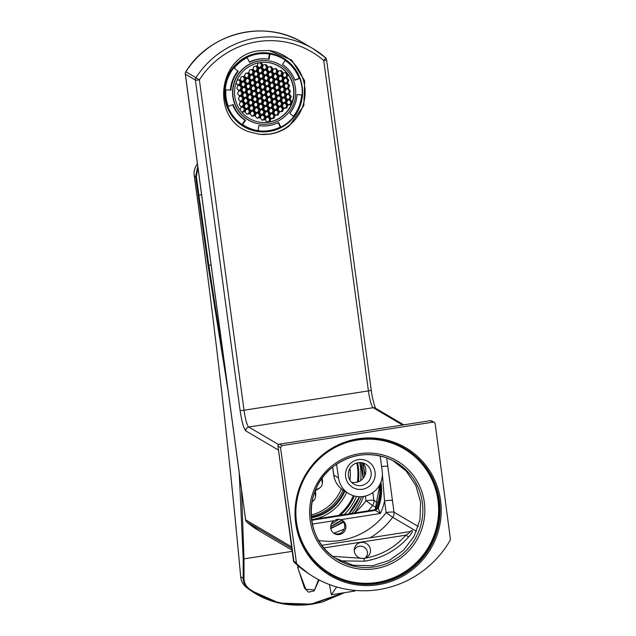 <?xml version="1.0" encoding="UTF-8"?>
<svg xmlns="http://www.w3.org/2000/svg" width="636" height="636" viewBox="0 0 636 636"><rect width="100%" height="100%" fill="white"/><g stroke="black" fill="none" stroke-linecap="round" stroke-linejoin="round"><path stroke-width="0.95" d="M365.263 557.987A6.885 6.718 34.9 0 0 362.051 546.316A6.885 6.718 34.9 0 0 354.26 550.323M381.592 466.538A6.885 0.859 172.3 0 1 387.833 466.419L386.68 457.872M382.395 474.695L384.541 500.882C388.691 500.286 391.331 500.174 392.444 500.532L387.833 466.419M418.265 526.465L394.026 512.226A6.885 0.859 -7.7 0 0 386.124 512.576L392.706 517.322A77.489 75.93 120.4 0 1 370.2 537.786M336.547 464.232L338.503 477.851A22.387 21.934 -59.6 0 0 349.013 493.751A22.387 21.934 -59.6 0 0 363.331 496.462A22.387 21.934 -59.6 0 0 382.204 471.053L380.376 457.515A6.885 6.75 -59.6 0 1 380.336 455.996M311.64 520.288L375.534 510.358L378.229 508.164L380.352 513.506A52.86 51.802 120.4 0 0 384.541 500.882L386.124 512.576A70.596 69.181 120.4 0 1 340.133 540.497A70.596 69.181 120.4 0 1 318.708 540.465M363.808 558.36A8.181 7.974 34.9 0 0 369.174 546.189A8.181 7.974 34.9 0 0 360.93 542.468A8.181 7.974 -145.1 0 0 359.809 557.979A8.181 7.974 -145.1 0 0 363.808 558.36M408.694 536.879C396.975 550.124 382.315 558.225 364.714 561.183L363.824 558.424C380.638 555.602 394.63 547.85 405.808 535.178L408.694 536.879C411.969 533.032 413.066 530.869 412.001 530.384L410.26 531.561L321.888 545.298M323.931 547.898L405.808 535.178C409.171 533.055 410.554 531.887 409.95 531.656M409.767 531.64L412.001 530.384M362.766 462.897A11.623 11.392 -59.6 0 1 355.977 482.406A11.623 11.392 120.4 0 1 351.43 482.183M370.462 478.034A11.623 11.392 -59.6 0 1 361.312 485.53A11.623 11.392 120.4 0 1 350.547 481.134A11.623 11.392 120.4 0 1 358.219 462.674A11.623 11.392 -59.6 0 1 370.462 478.034M380.32 483.559A49.417 48.423 -59.6 0 1 377.347 507.639A3.442 3.371 120.4 0 1 374.644 509.834L311.553 519.644M374.644 509.834L380.352 513.506L340.848 519.644L337.247 519.326L333.916 520.725A7.751 7.592 -59.6 0 0 339.33 534.574A7.751 7.592 120.4 0 0 340.848 519.644M333.797 533.262A7.751 7.592 -59.6 0 0 338.145 533.882A7.751 7.592 120.4 0 0 341.619 519.954M259.806 134.355A42.191 41.642 -84.7 0 0 269.68 134.021A42.191 41.642 95.3 0 0 288.665 125.849A42.191 41.642 95.3 0 0 303.626 81.074A42.191 41.642 95.3 0 0 268.225 50.403M270.189 134.069C277.193 132.948 283.545 130.229 289.245 125.896L303.809 105.624L304.692 80.788L291.606 59.983L269.052 50.475L258.932 50.785C217.448 54.863 210.182 119.989 249.757 132.034L260.068 134.379L270.189 134.069M287.122 123.789A39.607 39.09 95.3 0 0 301.059 81.376A39.607 39.09 95.3 0 0 267.144 52.891A39.607 39.09 95.3 0 0 257.62 53.186A39.607 39.09 -84.7 0 0 224.564 88.46A39.607 39.09 -84.7 0 0 250.051 129.553A39.607 39.09 -84.7 0 0 259.782 131.755A39.607 39.09 -84.7 0 0 269.298 131.461A39.607 39.09 95.3 0 0 287.122 123.789M344.211 514.564A55.101 53.996 120.4 0 0 356.526 496.454M360.644 480.578A55.101 53.996 120.4 0 0 359.602 462.547M331.276 524.064A55.101 53.996 120.4 0 0 338.805 519.246M351.621 513.411A52.176 51.126 120.4 0 0 361.494 496.668M364.619 476.078A52.176 51.126 120.4 0 0 362.218 462.77M330.72 528.039A52.176 51.126 120.4 0 0 343.05 521.305M343.639 522.14L330.807 528.58M363.037 463.191L365.04 475.148M344.148 529.128L333.805 533.262M354.483 512.966A70.596 69.181 120.4 0 0 365.994 500.755L372.577 505.501A6.885 6.75 -59.6 0 0 373.904 500.405L372.847 492.582M364.714 561.183L340.252 560.904M245.591 519.699L185.354 74.134A3.442 3.371 -59.6 0 1 185.871 71.781L195.936 77.695A87.816 86.059 -59.6 0 1 312.801 48.527A87.816 86.059 -59.6 0 1 325.394 57.574A3.442 0.676 -49 0 1 325.409 57.59L312.801 48.527L302.736 42.62A87.816 86.059 120.4 0 0 185.871 71.781L185.815 71.749A3.442 3.442 0 0 0 185.299 74.07A3.442 0.429 -7.7 0 0 185.354 74.134L195.411 80.041A3.442 0.429 -7.7 0 0 199.37 79.874L195.936 77.695A3.442 3.371 -59.6 0 0 195.411 80.041L240.082 410.411C241.807 421.835 243.731 428.68 245.854 430.946L278.512 450.129M348.409 483.559A15.065 14.763 -59.6 0 1 358.354 459.637A15.065 14.763 -59.6 0 1 374.222 479.552A15.065 14.763 -59.6 0 1 348.409 483.559M311.211 516.464A43.908 43.025 120.4 0 0 343.043 490.189M349.959 468.311A45.633 44.719 -59.6 0 1 349.919 480.18M348.329 473.677A43.908 43.025 -59.6 0 1 348.321 474.782M344.211 490.928A43.908 43.025 -59.6 0 1 311.29 517.37M344.799 491.278A43.908 43.025 -59.6 0 1 311.338 517.815M353.377 495.698A53.376 52.311 -59.6 0 1 338.606 515.438M354.363 495.993A53.376 52.311 -59.6 0 1 340.427 515.152M346.564 492.312A45.633 44.719 -59.6 0 1 314.2 519.23M357.559 462.801A53.376 52.311 -59.6 0 1 358.346 481.77M356.82 462.984A53.376 52.311 -59.6 0 1 357.337 482.112M311.123 515.041A43.908 43.025 120.4 0 0 341.365 488.917M241.513 489.815L244.009 558.845L292.202 551.356M225.009 367.775L208.831 265.307L198.869 195.109L201.604 194.688M244.017 578.681L243.19 578.386L243.183 558.464L244.009 558.845L244.017 578.681C244.121 582.743 245.838 586.106 249.177 588.777L248.62 589.008C245.122 586.193 243.31 582.655 243.19 578.386L240.686 576.717C241.179 581.264 243.198 584.913 246.728 587.664L250.242 590.192M312.022 501.565A5.295 5.191 120.4 0 0 315.424 495.834L315.17 493.941A5.032 4.929 120.4 0 1 318.533 488.448A100.003 98 120.4 0 0 318.692 488.392A5.295 5.191 120.4 0 0 322.221 482.621L321.697 478.741M197.438 163.834L197.009 164.43C194.648 167.825 193.726 171.609 194.242 175.775L195.602 176.681L197.764 166.282M343.496 592.824L312.228 603.723C288.108 606.895 267.088 601.91 249.177 588.777M344.648 592.641L322.428 601.998L312.197 604.2L312.228 603.723L312.181 604.192L279.132 603.071L250.266 590.216L246.728 587.664C243.175 584.889 241.155 581.225 240.662 576.669L240.686 576.717C228.435 442.942 212.957 309.295 194.242 175.775L194.234 175.814C212.941 309.311 228.419 442.926 240.662 576.669L240.678 576.629M250.266 590.216C268.114 602.674 288.76 607.332 312.197 604.2L344.609 592.649M196.922 164.557L197.558 164.748M194.258 175.854L194.234 175.814C193.694 171.664 194.592 167.888 196.937 164.478L197.43 163.794M298.371 567.344L298.324 565.953A145.334 22.61 -98.8 0 0 298.364 567.193L297.839 567.686L304.461 588.085L308.508 592.172L314.168 590.892L319.105 579.929M298.666 570.46L305.829 589.286L314.589 589.89L318.557 579.642M298.364 567.193L297.839 567.686A144.642 22.506 81.2 0 1 297.751 565.46M358.219 439.699A73.172 71.701 -59.6 0 1 402.326 447.052A73.172 71.701 -59.6 0 1 438.856 523.468A73.172 71.701 -59.6 0 1 377.673 583.594A73.172 71.701 120.4 0 1 328.263 573.115A73.172 71.701 120.4 0 1 297.656 496.748A73.172 71.701 120.4 0 1 358.219 439.699M358.259 438.768A74.221 72.735 -59.6 0 1 440.573 500.484A74.221 72.735 -59.6 0 1 377.991 584.73A74.221 72.735 120.4 0 1 295.668 523.007A74.221 72.735 120.4 0 1 358.259 438.768M392.69 460.472L406.245 471.101L415.849 485.475L420.587 502.202L419.983 519.684L414.115 536.235L403.542 550.259L389.28 560.419L372.696 565.73L353.274 565.301L335.299 558.17M435.135 423.544L450.487 539.741A99.868 97.865 -59.6 0 1 378.651 589.628A99.868 97.865 -59.6 0 1 311.211 575.334A99.868 97.865 -59.6 0 1 296.567 563.663L280.508 447.577L281.955 445.621L433.227 422.113L434.237 422.272L435.135 423.544M261.324 124.115L261.046 124.092A31.856 31.442 -84.7 0 1 253.223 122.319A31.856 31.442 -84.7 0 1 233.34 85.431A31.856 31.442 -84.7 0 1 266.977 60.659L267.247 60.682A31.856 31.442 -84.7 0 1 275.07 62.455A31.856 31.442 -84.7 0 1 294.961 99.343A31.856 31.442 -84.7 0 1 261.324 124.115A31.856 31.442 -84.7 0 1 253.502 122.351A31.856 31.442 -84.7 0 1 233.611 85.455A31.856 31.442 -84.7 0 1 267.247 60.682M250.345 128.742A38.74 38.239 -84.7 0 1 242.125 124.529A38.74 38.239 -84.7 0 1 227.775 106.347A38.74 38.239 -84.7 0 1 225.303 89.771A38.74 38.239 -84.7 0 1 233.698 68.06A38.74 38.239 -84.7 0 1 246.641 57.574A38.74 38.239 -84.7 0 1 269.386 54.036L269.934 54.092A38.74 38.239 -84.7 0 1 277.129 55.952A38.74 38.239 -84.7 0 1 285.349 60.174L282.503 64.467A33.581 33.144 -84.7 0 1 294.937 80.216L299.699 78.347A38.74 38.239 -84.7 0 1 302.172 94.923L297.084 94.581A33.581 33.144 -84.7 0 1 289.801 113.399L293.768 116.634A38.74 38.239 -84.7 0 1 280.834 127.128L280.277 127.073A38.74 38.239 -84.7 0 1 257.54 130.611A38.74 38.239 -84.7 0 1 250.345 128.742M284.801 60.126C291.423 64.689 296.209 70.747 299.151 78.3L294.85 79.985M301.623 94.875C301.011 102.976 298.212 110.211 293.22 116.587M234.875 96.974A30.131 29.741 -84.7 0 1 267.088 62.4A30.131 29.741 -84.7 0 1 293.697 87.832A30.131 29.741 -84.7 0 1 261.483 122.406A30.131 29.741 -84.7 0 1 234.875 96.974M261.348 122.39A30.131 29.741 95.3 0 0 293.427 87.8A30.131 29.741 95.3 0 0 266.953 62.384M257.54 130.611L258.089 130.658A38.74 38.239 -84.7 0 1 250.894 128.798A38.74 38.239 -84.7 0 1 242.674 124.576L242.125 124.529L244.971 120.228L245.52 120.284A33.581 33.144 -84.7 0 1 233.086 104.527L228.324 106.403A38.74 38.239 -84.7 0 1 225.852 89.827L230.94 90.169A33.581 33.144 -84.7 0 1 238.222 71.351L234.255 68.116A38.74 38.239 -84.7 0 1 247.189 57.622L249.431 62.256A33.581 33.144 -84.7 0 1 267.136 58.941A33.581 33.144 -84.7 0 1 269.147 59.196L269.934 54.092M258.089 130.658L258.876 125.554A33.581 33.144 95.3 0 0 260.887 125.809A33.581 33.144 95.3 0 0 278.592 122.494L280.834 127.128M258.876 125.586A33.581 33.144 95.3 0 0 260.339 125.753L260.887 125.809M278.163 122.7L280.277 127.073M245.52 120.284L242.674 124.576M230.94 90.169L225.852 89.827M299.699 78.347L299.151 78.3M234.255 68.116L238.222 71.351M247.189 57.622L246.641 57.574M228.324 106.403L227.775 106.347M237.673 71.296A33.581 33.144 95.3 0 0 230.391 90.113M267.136 58.941L266.587 58.894A33.581 33.144 95.3 0 0 249.312 62.002M268.599 59.116L269.386 54.036M232.625 104.709A33.581 33.144 95.3 0 0 244.971 120.228M265.729 94.549L266.73 91.95L265.013 89.779L262.294 90.201L261.293 92.8L263.01 94.971L265.729 94.549L264.624 94.446L265.625 91.846L264.107 89.922M262.819 94.724L264.624 94.446M266.73 91.95L265.625 91.846M266.54 99.995L267.541 97.395L265.824 95.225L263.113 95.646L262.104 98.246L263.821 100.416L266.54 99.995L265.435 99.892L266.444 97.292L264.918 95.368M263.63 100.17L265.435 99.892M267.541 97.395L266.444 97.292M270.984 88.507L269.267 86.337L266.548 86.758L265.546 89.35L267.263 91.52L269.974 91.099L270.984 88.507L269.879 88.404L268.36 86.472M269.974 91.099L268.877 90.996L269.879 88.404M267.064 91.282L268.877 90.996M260.665 92.546L261.666 89.954L259.949 87.784L257.23 88.205L256.228 90.797L257.946 92.967L260.665 92.546L259.56 92.443L260.561 89.851L259.043 87.927M257.755 92.729L259.56 92.443M261.666 89.954L260.561 89.851M270.793 96.545L271.795 93.953L270.077 91.783L267.359 92.204L266.357 94.796L268.074 96.966L270.793 96.545L269.688 96.441L270.69 93.85L269.171 91.918M271.795 93.953L270.69 93.85M267.883 96.728L269.688 96.441M261.476 97.992L262.477 95.4L260.76 93.23L258.049 93.651L257.039 96.243L258.757 98.413L261.476 97.992L260.37 97.888L261.38 95.297L259.854 93.373M258.566 98.175L260.37 97.888M262.477 95.4L261.38 95.297M264.91 89.104L265.92 86.504L264.202 84.334L261.483 84.755L260.482 87.355L262.199 89.525L264.91 89.104L263.813 89L264.815 86.401L263.296 84.477M265.92 86.504L264.815 86.401M262 89.279L263.813 89M267.351 105.441L268.352 102.841L266.643 100.671L263.924 101.092L262.922 103.692L264.632 105.862L267.351 105.441L266.253 105.338L267.255 102.738L265.729 100.814M264.441 105.616L266.253 105.338M268.352 102.841L267.255 102.738M275.229 85.057L273.52 82.887L270.801 83.308L269.799 85.9L271.508 88.078L274.227 87.657L275.229 85.057L274.132 84.954L272.613 83.03M274.227 87.657L273.13 87.553L274.132 84.954M271.318 87.832L273.13 87.553M255.6 90.551L256.602 87.951L254.885 85.781L252.166 86.202L251.164 88.802L252.882 90.972L255.6 90.551L254.495 90.447L255.497 87.855L253.979 85.924M252.691 90.725L254.495 90.447M256.602 87.951L255.497 87.855M275.857 98.548L276.859 95.949L275.142 93.778L272.423 94.2L271.421 96.791L273.138 98.97L275.857 98.548L274.752 98.445L275.754 95.845L274.235 93.921M276.859 95.949L275.754 95.845M272.947 98.723L274.752 98.445M257.222 101.442L258.224 98.842L256.515 96.672L253.796 97.093L252.794 99.693L254.503 101.863L257.222 101.442L256.125 101.339L257.127 98.747L255.6 96.815M254.313 101.617L256.125 101.339M258.224 98.842L257.127 98.747M264.099 83.658L265.101 81.058L263.391 78.888L260.673 79.309L259.671 81.909L261.38 84.079L264.099 83.658L263.002 83.555L264.004 80.955L262.485 79.031M265.101 81.058L264.004 80.955M261.189 83.833L263.002 83.555M268.161 110.887L269.163 108.287L267.454 106.117L264.735 106.538L263.733 109.138L265.443 111.308L268.161 110.887L267.064 110.783L268.066 108.184L266.548 106.26M265.252 111.061L267.064 110.783M269.163 108.287L268.066 108.184M279.482 81.615L277.773 79.444L275.054 79.866L274.052 82.457L275.762 84.628L278.481 84.206L279.482 81.615L278.385 81.511L276.867 79.579M278.481 84.206L277.383 84.103L278.385 81.511M275.571 84.381L277.383 84.103M250.536 88.547L251.538 85.955L249.821 83.785L247.102 84.206L246.1 86.798L247.817 88.968L250.536 88.547L249.431 88.444L250.441 85.852L248.915 83.928M247.627 88.73L249.431 88.444M251.538 85.955L250.441 85.852M280.921 100.544L281.923 97.952L280.206 95.782L277.487 96.203L276.485 98.795L278.202 100.965L280.921 100.544L279.816 100.44L280.818 97.849L279.299 95.917M281.923 97.952L280.818 97.849M278.012 100.719L279.816 100.44M252.969 104.884L253.971 102.293L252.261 100.122L249.543 100.544L248.541 103.135L250.25 105.306L252.969 104.884L251.872 104.781L252.874 102.189L251.355 100.265M250.059 105.067L251.872 104.781M253.971 102.293L252.874 102.189M263.288 78.212L264.29 75.612L262.581 73.442L259.862 73.863L258.86 76.463L260.569 78.633L263.288 78.212L262.191 78.109L263.193 75.509L261.674 73.585M264.29 75.612L263.193 75.509M260.378 78.387L262.191 78.109M268.972 116.332L269.974 113.733L268.265 111.562L265.546 111.984L264.544 114.583L266.261 116.754L268.972 116.332L267.875 116.229L268.877 113.629L267.359 111.705M269.974 113.733L268.877 113.629M266.063 116.507L267.875 116.229M285.985 102.539L286.987 99.947L285.27 97.777L282.551 98.198L281.549 100.79L283.266 102.968L285.985 102.539L284.88 102.436L285.882 99.844L284.364 97.92M283.076 102.722L284.88 102.436M286.987 99.947L285.882 99.844M245.472 86.552L246.474 83.96L244.757 81.782L242.038 82.211L241.036 84.803L242.753 86.973L245.472 86.552L244.367 86.448L245.377 83.857L243.85 81.925M246.474 83.96L245.377 83.857M242.562 86.727L244.367 86.448M282.734 80.756L283.736 78.164L282.018 75.994L279.307 76.415L278.298 79.007L280.015 81.185L282.734 80.756L281.637 80.653L282.638 78.061L281.112 76.137M279.824 80.939L281.637 80.653M283.736 78.164L282.638 78.061M262.477 72.766L263.479 70.167L261.77 67.996L259.051 68.418L258.049 71.017L259.758 73.188L262.477 72.766L261.38 72.663L262.382 70.063L260.855 68.139M259.567 72.941L261.38 72.663M263.479 70.167L262.382 70.063M249.725 105.743L248.008 103.565L245.289 103.994L244.288 106.586L246.005 108.756L248.716 108.335L249.725 105.743L248.62 105.64L247.102 103.708M248.716 108.335L247.619 108.231L248.62 105.64M245.806 108.51L247.619 108.231M269.783 121.778L270.793 119.178L269.076 117.008L266.357 117.429L265.355 120.029L267.072 122.199L269.783 121.778L268.686 121.675L269.688 119.075L268.169 117.151M266.882 121.953L268.686 121.675M270.793 119.178L269.688 119.075M291.05 104.543L292.051 101.951L290.334 99.773L287.615 100.202L286.613 102.794L288.331 104.964L291.05 104.543L289.944 104.439L290.946 101.847L289.428 99.916M292.051 101.951L290.946 101.847M288.14 104.717L289.944 104.439M236.075 82.926L237.689 84.978L240.408 84.548L241.41 81.957L239.693 79.786L237.125 80.184M237.498 84.731L239.303 84.445L240.313 81.853L238.786 79.929M241.41 81.957L240.313 81.853M240.408 84.548L239.303 84.445M287.989 74.722L286.272 72.544L283.553 72.973L282.551 75.565L284.268 77.735L286.987 77.314L287.989 74.722L286.892 74.619L285.365 72.687M286.987 77.314L285.882 77.21L286.892 74.619M284.077 77.489L285.882 77.21M261.666 67.321L262.668 64.721L260.951 62.551L258.24 62.972L257.23 65.572L258.947 67.742L261.666 67.321L260.561 67.217L261.571 64.618L260.045 62.694M262.668 64.721L261.571 64.618M258.757 67.496L260.561 67.217M241.807 112.19L244.47 111.777L245.472 109.185L243.755 107.015L241.036 107.436L240.066 109.956M244.47 111.777L243.365 111.674L244.367 109.082L242.849 107.158M241.608 111.952L243.365 111.674M245.472 109.185L244.367 109.082M259.035 104.288L258.033 106.888L255.314 107.309L253.605 105.139L254.607 102.539L257.326 102.118L259.035 104.288L257.938 104.193L256.936 106.784L255.123 107.063M256.419 102.261L257.938 104.193M258.033 106.888L256.936 106.784M258.844 112.334L259.854 109.734L258.137 107.564L255.418 107.985L254.416 110.585L256.133 112.755L258.844 112.334L257.747 112.23L258.749 109.638L257.23 107.707M259.854 109.734L258.749 109.638M255.934 112.508L257.747 112.23M256.944 118.201L255.227 116.03L256.228 113.431L258.947 113.009L260.665 115.18L259.663 117.779L256.944 118.201M258.041 113.152L259.56 115.084L258.558 117.676L256.753 117.954M259.663 117.779L258.558 117.676M260.665 115.18L259.56 115.084M264.099 106.291L262.39 104.121L259.671 104.543L258.669 107.134L260.378 109.305L263.097 108.883L264.099 106.291L263.002 106.188L261.483 104.264M263.097 108.883L262 108.78L263.002 106.188M260.188 109.066L262 108.78M254.79 107.738L253.78 110.33L251.069 110.751L249.352 108.581L250.353 105.989L253.072 105.568L254.79 107.738L253.685 107.635L252.683 110.227L250.87 110.513M252.166 105.711L253.685 107.635M253.78 110.33L252.683 110.227M264.918 111.737L263.201 109.567L260.482 109.988L259.48 112.58L261.197 114.75L263.908 114.329L264.918 111.737L263.813 111.634L262.294 109.71M263.908 114.329L262.811 114.226L263.813 111.634M260.999 114.512L262.811 114.226M250.163 114.027L251.164 111.435L253.883 111.014L255.6 113.184L254.599 115.776L251.88 116.197L250.163 114.027M252.977 111.157L254.495 113.081L253.494 115.672L251.689 115.959M254.599 115.776L253.494 115.672M255.6 113.184L254.495 113.081M265.729 117.183L264.012 115.013L261.293 115.434L260.291 118.026L262.008 120.196L264.719 119.775L265.729 117.183L264.624 117.08L263.105 115.156M264.719 119.775L263.622 119.671L264.624 117.08M261.817 119.958L263.622 119.671M250.536 111.189L249.535 113.78L246.816 114.202L245.099 112.031L246.1 109.44L248.819 109.01L250.536 111.189L249.431 111.085L248.43 113.677L246.625 113.955M247.913 109.154L249.431 111.085M249.535 113.78L248.43 113.677M262.286 103.437L263.288 100.846L261.579 98.675L258.86 99.097L257.858 101.688L259.567 103.859L262.286 103.437L261.189 103.334L262.191 100.742L260.665 98.819M259.377 103.62L261.189 103.334M263.288 100.846L262.191 100.742M255.696 91.226L252.985 91.648L251.975 94.247L253.692 96.418L256.411 95.996L257.413 93.397L255.696 91.226M248.628 94.414L246.911 92.244L247.921 89.652L250.632 89.231L252.349 91.401L251.347 93.993L248.628 94.414M244.375 97.865L247.094 97.443L248.096 94.851L246.386 92.673L243.668 93.102L242.666 95.694L244.375 97.865M242.133 96.123L243.842 98.294L242.841 100.886L240.122 101.315L238.413 99.137L239.414 96.545L242.133 96.123M247.73 97.69L249.439 99.86L252.158 99.439L253.16 96.847L251.451 94.677L248.732 95.098L247.73 97.69M243.564 92.419L241.847 90.248L242.857 87.657L245.568 87.227L247.285 89.406L246.283 91.997L243.564 92.419M243.477 101.14L245.186 103.31L247.905 102.889L248.907 100.297L247.197 98.119L244.478 98.548L243.477 101.14M243.031 92.848L242.03 95.44L239.311 95.869L237.602 93.691L238.603 91.099L241.322 90.678L243.031 92.848L241.934 92.745L240.933 95.336L239.12 95.623M239.223 104.582L240.941 106.761L243.652 106.331L244.661 103.74L242.944 101.569L240.225 101.991L239.223 104.582M241.219 89.994L238.5 90.423L236.783 88.245L237.792 85.653L240.503 85.232L242.221 87.402L241.219 89.994L238.309 90.177M260.855 84.508L259.138 82.338L256.419 82.76L255.418 85.351L257.135 87.522L259.846 87.1L260.855 84.508L259.75 84.405L258.232 82.481M254.607 79.905L255.608 77.314L258.327 76.892L260.037 79.063L259.035 81.654L256.316 82.076L254.607 79.905M249.543 77.91L251.26 80.08L253.971 79.659L254.972 77.059L253.263 74.889L250.544 75.31L249.543 77.91M249.908 75.064L248.907 77.656L246.196 78.077L244.478 75.907L245.48 73.315L248.199 72.894L249.908 75.064L248.811 74.961L247.809 77.552L245.997 77.838M251.355 80.756L250.353 83.356L252.071 85.526L254.782 85.105L255.791 82.505L254.074 80.335L251.355 80.756M253.796 74.46L254.798 71.868L257.516 71.447L259.226 73.617L258.224 76.209L255.505 76.63L253.796 74.46M246.291 78.761L245.289 81.352L247.007 83.523L249.717 83.101L250.727 80.51L249.01 78.339L246.291 78.761M253.16 74.213L250.441 74.635L248.732 72.464L249.733 69.865L252.452 69.443L254.161 71.614L253.16 74.213L250.25 74.388M241.227 76.765L240.225 79.357L241.942 81.527L244.653 81.106L245.663 78.514L243.946 76.336L241.227 76.765M254.694 71.184L252.985 69.014L253.987 66.422L256.705 66.001L258.415 68.171L257.413 70.763L254.694 71.184M269.163 85.653L270.165 83.062L268.456 80.891L265.737 81.313L264.735 83.904L266.444 86.075L269.163 85.653L268.066 85.55L269.068 82.958L267.549 81.026M269.99 77.862L272.709 77.441L274.418 79.611L273.416 82.211L270.697 82.632L268.988 80.454L269.99 77.862M269.179 72.417L268.177 75.008L269.887 77.187L272.606 76.765L273.607 74.166L271.89 71.995L269.179 72.417M271.795 71.319L269.076 71.741L267.359 69.562L268.368 66.971L271.079 66.549L272.796 68.72L271.795 71.319L268.885 71.494M267.645 75.446L264.926 75.867L263.924 78.459L265.633 80.629L268.352 80.208L269.354 77.616L267.645 75.446M274.243 74.42L276.954 73.999L278.671 76.169L277.67 78.761L274.951 79.182L273.242 77.012L274.243 74.42M266.826 70L264.115 70.421L263.113 73.013L264.822 75.183L267.541 74.762L268.543 72.17L266.826 70M274.14 73.736L272.423 71.566L273.432 68.974L276.143 68.553L277.86 70.723L276.859 73.315L274.14 73.736M266.015 64.554L263.304 64.975L262.294 67.567L264.012 69.737L266.73 69.316L267.732 66.724L266.015 64.554M277.487 73.561L278.496 70.97L281.207 70.548L282.925 72.719L281.923 75.31L279.204 75.74L277.487 73.561M272.327 93.524L275.038 93.102L276.048 90.503L274.331 88.332L271.612 88.754L270.61 91.346L272.327 93.524M279.395 90.336L281.112 92.506L280.102 95.098L277.391 95.519L275.674 93.349L276.676 90.757L279.395 90.336M283.648 86.886L280.929 87.307L279.927 89.899L281.637 92.077L284.356 91.648L285.357 89.056L283.648 86.886M285.89 88.627L284.181 86.456L285.182 83.865L287.901 83.435L289.611 85.614L288.609 88.205L285.89 88.627M280.293 87.06L278.584 84.89L275.865 85.311L274.863 87.903L276.573 90.073L279.291 89.652L280.293 87.06L279.196 86.957L277.678 85.025M284.459 92.331L286.176 94.502L285.166 97.093L282.456 97.523L280.738 95.344L281.74 92.753L284.459 92.331M284.546 83.61L282.837 81.44L280.118 81.861L279.117 84.453L280.826 86.631L283.545 86.202L284.546 83.61L283.449 83.507L281.923 81.583M284.992 91.902L285.993 89.31L288.712 88.881L290.421 91.059L289.42 93.651L286.701 94.072L284.992 91.902M288.8 80.168L287.082 77.989L284.372 78.419L283.362 81.011L285.079 83.181L287.798 82.76L288.8 80.168L287.703 80.064L286.176 78.133M286.804 94.756L289.523 94.327L291.24 96.505L290.231 99.097L287.52 99.518L285.803 97.348L286.804 94.756M267.168 100.242L268.885 102.412L271.604 101.991L272.606 99.399L270.888 97.228L268.177 97.65L267.168 100.242M273.416 104.845L272.415 107.436L269.696 107.858L267.987 105.687L268.988 103.096L271.707 102.674L273.416 104.845L272.319 104.741L271.318 107.333L269.505 107.619M278.481 106.84L276.771 104.67L274.052 105.091L273.051 107.691L274.76 109.861L277.479 109.44L278.481 106.84L277.383 106.737L275.857 104.813M278.115 109.686L279.117 107.094L281.835 106.673L283.545 108.843L282.543 111.435L279.824 111.856L278.115 109.686M276.668 103.994L277.67 101.394L275.952 99.224L273.242 99.645L272.232 102.237L273.949 104.415L276.668 103.994L275.563 103.891L276.573 101.291L275.046 99.367M274.227 110.29L273.226 112.882L270.507 113.303L268.797 111.133L269.799 108.541L272.518 108.12L274.227 110.29L273.13 110.187L272.129 112.779L270.316 113.065M281.732 105.989L282.734 103.398L281.017 101.227L278.306 101.649L277.296 104.24L279.013 106.411L281.732 105.989L280.627 105.886L281.637 103.294L280.11 101.363M274.863 110.537L277.582 110.115L279.291 112.286L278.29 114.885L275.571 115.307L273.862 113.136L274.863 110.537M286.796 107.985L287.798 105.393L286.081 103.223L283.37 103.644L282.36 106.236L284.077 108.414L286.796 107.985L285.691 107.882L286.701 105.29L285.174 103.366M273.329 113.566L275.038 115.736L274.036 118.328L271.326 118.749L269.608 116.579L270.61 113.987L273.329 113.566M277.67 78.761L274.76 78.936M276.048 74.134L277.574 76.066L276.573 78.657M278.671 76.169L277.574 76.066M251.347 93.993L248.438 94.176M252.349 91.401L251.252 91.298L250.242 93.889M249.725 89.374L251.252 91.298M287.798 105.393L286.701 105.29M283.887 108.168L285.691 107.882M248.096 94.851L246.999 94.748L245.472 92.816M247.094 97.443L245.997 97.34L246.999 94.748M244.184 97.618L245.997 97.34M267.541 74.762L266.444 74.658L267.446 72.067L265.92 70.135M264.632 74.945L266.444 74.658M268.543 72.17L267.446 72.067M241.227 96.267L242.745 98.19L241.744 100.782L239.931 101.068M243.842 98.294L242.745 98.19M242.841 100.886L241.744 100.782M284.888 82.934L286.701 82.656L287.703 80.064M287.798 82.76L286.701 82.656M252.158 99.439L251.061 99.335L252.063 96.744L250.536 94.82M253.16 96.847L252.063 96.744M249.248 99.621L251.061 99.335M276.859 73.315L273.949 73.49M277.86 70.723L276.763 70.62L275.754 73.212M275.237 68.688L276.763 70.62M246.283 91.997L243.373 92.172M247.285 89.406L246.188 89.302L245.186 91.894M244.661 87.371L246.188 89.302M277.67 101.394L276.573 101.291M273.758 104.169L275.563 103.891M247.905 102.889L246.808 102.786L247.809 100.194L246.291 98.262M248.907 100.297L247.809 100.194M244.995 103.064L246.808 102.786M266.73 69.316L265.625 69.213L266.635 66.621L265.109 64.689M263.821 69.499L265.625 69.213M267.732 66.724L266.635 66.621M240.408 90.821L241.934 92.745M242.03 95.44L240.933 95.336M290.231 99.097L287.321 99.272M288.617 94.47L290.135 96.402L289.134 98.993M291.24 96.505L290.135 96.402M243.652 106.331L242.555 106.228L243.556 103.636L242.038 101.712M244.661 103.74L243.556 103.636M240.742 106.514L242.555 106.228M281.923 75.31L279.013 75.493M282.925 72.719L281.827 72.615L280.818 75.207M280.301 70.691L281.827 72.615M242.221 87.402L241.124 87.299L240.122 89.891M239.597 85.375L241.124 87.299M278.29 114.885L275.38 115.06M276.676 110.259L278.194 112.182L277.193 114.782M279.291 112.286L278.194 112.182M256.936 87.283L258.749 86.997L259.75 84.405M259.846 87.1L258.749 86.997M276.048 90.503L274.943 90.399L273.424 88.476M275.038 93.102L273.941 92.999L274.943 90.399M272.129 93.277L273.941 92.999M259.035 81.654L256.125 81.837M260.037 79.063L258.939 78.959L257.938 81.551M257.421 77.036L258.939 78.959M271.604 101.991L270.499 101.887L271.508 99.296L269.982 97.364M272.606 99.399L271.508 99.296M268.694 102.173L270.499 101.887M253.971 79.659L252.874 79.556L253.875 76.964L252.357 75.032M254.972 77.059L253.875 76.964M251.061 79.834L252.874 79.556M278.489 90.471L280.007 92.403L279.005 94.995L277.193 95.273M281.112 92.506L280.007 92.403M280.102 95.098L279.005 94.995M247.293 73.037L248.811 74.961M248.907 77.656L247.809 77.552M271.612 108.255L273.13 110.187M273.226 112.882L272.129 112.779M254.782 85.105L253.685 85.001L254.686 82.41L253.168 80.478M251.872 85.28L253.685 85.001M255.791 82.505L254.686 82.41M284.356 91.648L283.259 91.544L284.26 88.953L282.742 87.029M281.446 91.83L283.259 91.544M285.357 89.056L284.26 88.953M258.224 76.209L255.314 76.392M259.226 73.617L258.129 73.514L257.127 76.105M256.61 71.59L258.129 73.514M270.793 102.809L272.319 104.741M272.415 107.436L271.318 107.333M249.717 83.101L248.62 82.998L249.622 80.406L248.104 78.482M246.808 83.284L248.62 82.998M250.727 80.51L249.622 80.406M288.609 88.205L285.699 88.38M289.611 85.614L288.513 85.51L287.512 88.102M286.987 83.578L288.513 85.51M254.161 71.614L253.064 71.518L252.063 74.11M251.546 69.586L253.064 71.518M272.423 113.701L273.941 115.633L272.939 118.224L271.127 118.511M275.038 115.736L273.941 115.633M274.036 118.328L272.939 118.224M244.653 81.106L243.556 81.003L244.558 78.411L243.039 76.479M241.752 81.281L243.556 81.003M245.663 78.514L244.558 78.411M276.382 89.827L278.194 89.549L279.196 86.957M279.291 89.652L278.194 89.549M257.413 70.763L254.503 70.946M258.415 68.171L257.318 68.068L256.316 70.66M255.791 66.144L257.318 68.068M274.569 109.615L276.382 109.336L277.383 106.737M277.479 109.44L276.382 109.336M270.165 83.062L269.068 82.958M266.253 85.836L268.066 85.55M283.553 92.474L285.071 94.398L284.069 96.99L282.257 97.276M286.176 94.502L285.071 94.398M285.166 97.093L284.069 96.99M273.416 82.211L270.507 82.386M271.803 77.584L273.321 79.508L272.319 82.108M274.418 79.611L273.321 79.508M282.734 103.398L281.637 103.294M278.822 106.164L280.627 105.886M272.606 76.765L271.508 76.662L272.51 74.062L270.984 72.138M269.696 76.94L271.508 76.662M273.607 74.166L272.51 74.062M280.635 86.385L282.448 86.099L283.449 83.507M283.545 86.202L282.448 86.099M272.796 68.72L271.699 68.616L270.69 71.216M270.173 66.693L271.699 68.616M282.543 111.435L279.633 111.61M283.545 108.843L282.448 108.74L281.446 111.332M280.921 106.808L282.448 108.74M268.352 80.208L267.255 80.104L268.257 77.513L266.738 75.581M265.443 80.39L267.255 80.104M269.354 77.616L268.257 77.513M289.42 93.651L286.51 93.826M290.421 91.059L289.324 90.956L288.323 93.548M287.806 89.024L289.324 90.956M256.411 95.996L255.306 95.893L256.316 93.301L254.79 91.369M253.502 96.171L255.306 95.893M257.413 93.397L256.316 93.301M336.69 586.972L331.3 594.716L354.832 591.059L355.27 590.431M331.3 594.716L329.456 584.563M416.485 531.291L392.706 517.322A6.885 6.75 -59.6 0 0 394.026 512.226L392.444 500.532M377.347 507.639L378.229 508.164A49.417 48.423 120.4 0 0 380.924 482.12M326.514 59.673A3.442 0.429 172.3 0 1 326.57 59.728A3.442 0.429 172.3 0 1 323.748 60.539L368.411 390.901A15.495 2.409 -98.8 0 0 373.133 407.708A3.442 3.371 -59.6 0 1 375.335 408.121L403.773 424.832M278.56 444.548L248.755 427.034A15.495 2.409 -98.8 0 1 244.033 410.236L368.411 390.901A3.442 0.429 -7.7 0 0 371.233 390.091C372.147 398.033 374.827 407.422 375.812 408.503M375.272 509.675A51.142 50.117 120.4 0 0 379.819 484.576M348.854 513.84A52.176 51.126 120.4 0 0 359.579 496.724M363.124 478.352A52.176 51.126 120.4 0 0 360.89 462.579M330.688 526.521A52.176 51.126 120.4 0 0 341.85 520.129M377.8 502.694L373.904 500.405A6.885 0.859 172.3 0 0 365.994 500.755L365.358 496.048M354.292 512.998A53.893 52.812 120.4 0 0 363.458 496.446M368.252 510.827A77.489 75.93 120.4 0 0 372.577 505.501L376.099 507.568M291.59 546.849L245.615 519.835A3.442 3.371 -59.6 0 0 246.736 521.925A3.442 0.676 131 0 1 246.712 521.918A87.816 86.059 120.4 0 0 259.321 530.981L246.712 521.918L291.797 548.407M363.824 558.424L332.787 556.373M371.233 390.091L326.57 59.728A3.442 3.442 0 0 0 325.409 57.59A3.442 0.676 -49 0 1 323.748 60.539A84.373 82.68 -59.6 0 0 257.691 41.634A84.373 82.68 -59.6 0 0 199.37 79.874L244.033 410.236A3.442 0.429 172.3 0 1 240.082 410.411M402.596 425.015L373.133 407.708L248.755 427.034A3.442 3.371 120.4 0 0 245.854 430.946M332.692 467.07L333.773 475.068L338.503 477.851M333.669 474.941A6.885 0.859 -7.7 0 0 333.773 475.068A22.387 21.934 -59.6 0 0 344.283 490.968C338.296 487.271 334.759 481.929 333.669 474.941L332.612 467.134M185.338 73.999A3.442 0.429 -7.7 0 0 185.299 74.07L245.56 519.771A3.442 3.442 0 0 0 246.712 521.918M312.324 524.08L333.916 520.725M322.166 478.081L322.428 480.037A9.031 8.848 -59.6 0 1 322.269 483.336M319.518 488.019A9.031 8.848 -59.6 0 1 316.41 489.879A103.74 101.657 -59.6 0 1 316.41 489.887L316.41 489.879M315.408 491.588L315.639 493.25A9.031 8.848 -59.6 0 1 315.472 496.557M312.721 501.24A9.031 8.848 -59.6 0 1 311.966 501.86M228.268 391.871L208.075 265.554L211.112 264.958M239.223 472.906L243.183 558.464M208.075 265.554L195.602 176.681L196.373 176.506L197.923 167.451M198.098 195.276L198.869 195.109L196.373 176.506M321.88 480.124A3.442 0.429 172.3 0 1 322.428 480.037M315.122 493.337A3.442 0.429 172.3 0 1 315.639 493.25M334.123 447.967A72.456 71.001 120.4 0 1 357.599 439.985A72.456 71.001 -59.6 0 1 437.958 500.238A72.456 71.001 -59.6 0 1 376.87 582.465A72.456 71.001 120.4 0 1 295.859 513.093M402.024 446.893A73.14 71.677 -59.6 0 1 438.196 523.285A73.14 71.677 -59.6 0 1 377.076 583.212A73.14 71.677 120.4 0 1 327.977 572.933M387.777 456.505A58.488 57.312 -59.6 0 1 424.474 516.853A58.488 57.312 -59.6 0 1 375.009 568.735A58.488 57.312 120.4 0 1 313.842 534.049A58.488 57.312 120.4 0 1 333.041 465.011A58.488 57.312 -59.6 0 1 359.459 453.722A58.488 57.312 -59.6 0 1 387.777 456.505M333.789 466.172A56.763 55.626 -59.6 0 1 386.879 457.944A56.763 55.626 -59.6 0 1 393.612 460.949A56.763 55.626 -59.6 0 1 421.946 520.224A56.763 55.626 -59.6 0 1 374.485 566.867A56.763 55.626 120.4 0 1 336.158 558.742C304.135 539.805 302.784 487.987 333.789 466.212C350.269 454.374 367.974 451.624 386.895 457.944L393.612 460.949M333.757 466.204A56.763 55.626 120.4 0 0 336.158 558.742M293.522 560.984L293.506 561.016A1.725 1.725 0 0 0 294.015 562.025L308.619 573.656A99.733 97.737 -59.6 0 1 294.023 562.033L277.964 446.09L293.53 561.047L296.066 562.677M433.227 422.113L430.413 420.69A1.725 1.725 0 0 1 431.486 420.873A1.725 1.685 116.9 0 0 430.445 420.698L279.442 444.167A1.725 1.693 -60 0 0 277.988 446.122L280.508 447.577M294.023 562.033L296.567 563.663M281.955 445.621L279.411 444.159L430.381 420.706M354.26 550.005L354.975 548.971M365.565 557.875L366.28 556.842M375.176 509.706L379.772 484.656M348.751 513.856L359.507 496.716M363.069 478.415L360.851 462.579M341.802 520.097L330.688 526.465M185.815 71.749C209.522 32.738 264.663 18.969 302.736 42.62M349.013 493.751L344.283 490.968M292.043 550.196L259.321 530.981M248.453 588.92L246.728 587.656M308.619 573.656L311.211 575.334M431.462 420.857L434.237 422.272M279.411 444.159A1.725 1.725 0 0 0 277.964 446.09"/></g></svg>
